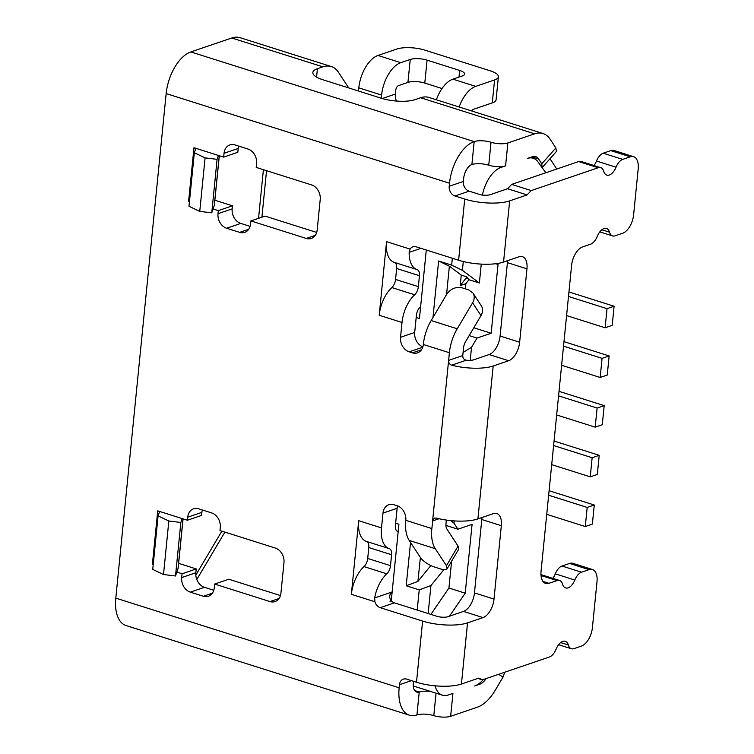 <?xml version="1.0" encoding="UTF-8"?>
<svg xmlns="http://www.w3.org/2000/svg" width="754" height="754" viewBox="0 0 754 754"><rect width="100%" height="100%" fill="white"/><g stroke="black" fill="none" stroke-linecap="round" stroke-linejoin="round"><path stroke-width="1.13" d="M607.027 308.659L605.123 327.773L612.201 325.36L614.105 306.247L607.027 308.659L568.488 296.473M614.105 306.247L568.94 291.958M605.123 327.773L566.584 315.577M430.826 565.557L417.914 581.428L406.208 585.754L419.233 589.873L417.216 610.061L394.417 602.851A8.077 6.362 -108.8 0 1 391.269 600.797L398.904 524.247L395.652 523.219L397.141 508.281L382.985 513.106L381.505 527.913L358.706 520.703L351.364 594.303A27.474 14.665 -72.4 0 1 363.993 566.603L386.783 573.822A8.077 4.317 -72.4 0 0 390.497 565.67L391.59 554.746L368.791 547.536L367.707 558.46A8.077 4.317 -72.4 0 1 363.993 566.603M406.208 585.754L410.534 542.437M397.603 505.915A12.121 9.538 -108.8 0 0 397.141 508.281M504.718 672.238L503.05 677.064L495.208 690.296A40.396 21.564 107.6 0 1 477.405 707.177L450.647 716.3L452.937 693.369L448.215 694.971A28.275 15.099 107.6 0 1 442.353 695.179A28.275 15.099 107.6 0 1 435.067 685.81M392.174 591.73A32.318 17.248 -72.4 0 1 391.882 592.05L391.279 592.719C389.328 594.972 389.205 597.498 390.902 600.307L389.969 601.24L391.298 600.476M594.265 505.02L592.361 524.124L585.283 526.537L587.187 507.423L594.265 505.02L549.101 490.722M497.188 263.514L498.026 264.447L491.156 333.249L476.999 338.075L471.523 347.33L470.223 360.365M454.191 520.891L453.965 523.163L457.923 529.195L472.079 524.379L465.218 593.181L449.469 616.197M478.62 683.906L479.695 684.246A16.154 8.624 107.6 0 0 486.141 678.572M479.695 684.246L474.718 685.942A28.275 15.099 107.6 0 0 483.352 679.524M545.811 172.76L537.941 161.837A28.275 15.099 107.6 0 0 533.229 158.246A28.275 15.099 107.6 0 0 527.366 158.444L532.352 156.747A16.154 8.624 -72.4 0 1 535.698 156.634A16.154 8.624 -72.4 0 1 538.573 158.953L531.994 156.87M542.088 167.586L541.777 163.835L538.573 158.953M316.576 77.106L317.415 68.727A24.241 7.502 5.7 0 0 312.835 72.497A24.241 7.502 5.7 0 0 322.797 79.736L381.42 98.274A24.241 7.502 5.7 0 0 415.115 99.632L420.647 97.747A40.396 21.564 107.6 0 1 429.017 97.464L543.003 133.524A40.396 21.564 107.6 0 1 550.203 139.32L555.858 147.954L556.414 151.488L542.324 167.369M543.003 133.524A40.396 21.564 107.6 0 0 534.633 133.816L507.876 142.94A12.121 3.751 5.7 0 1 491.024 142.261A12.121 3.751 -174.3 0 0 474.181 141.582L471.891 164.513A12.121 3.751 -174.3 0 1 488.733 165.192A12.121 3.751 5.7 0 0 498.375 166.691A12.121 3.751 5.7 0 0 505.585 165.871L507.876 142.94M498.375 166.691L500.863 167.482L505.585 165.871M500.863 167.482A28.275 15.099 107.6 0 0 482.381 195.192L482.767 195.06A8.077 2.498 -174.3 0 0 490.109 194.702L507.574 188.745L511.655 184.4L578.667 161.563L598.205 167.746L531.193 190.583L511.655 184.4M585.283 526.537L546.744 514.351M560.646 642.587L568.337 645.019A12.121 6.466 107.6 0 0 565.293 641.286A12.121 6.466 107.6 0 0 556.075 649.194A12.121 6.466 107.6 0 1 549.374 657.017L482.362 679.854L478.884 678.082L461.429 684.038L467.537 622.879L483.041 617.592L463.493 611.409L447.989 616.697A8.077 2.498 -174.3 0 1 436.764 616.244L417.216 610.061M563.53 346.161L602.069 358.357L609.147 355.945L607.243 375.049L600.165 377.462L561.617 365.275M609.147 355.945L563.973 341.647M600.165 377.462L602.069 358.357M432.984 317.462L438.621 260.978L449.375 266.209L461.26 275.078L460.204 285.606L465.868 283.674L465.35 288.857M449.375 266.209L446.547 294.56L431.165 320.544A32.931 17.578 -72.4 0 0 423.333 344.493A12.121 9.538 71.2 0 1 417.471 352.872A12.121 9.538 71.2 0 1 412.419 352.863L409.158 351.835A12.121 9.538 -108.8 0 1 400.534 337.283L402.014 322.476A27.474 14.665 -72.4 0 1 414.643 294.786A8.077 4.317 -72.4 0 0 418.357 286.633L419.441 275.71L396.642 268.499L395.558 279.423A8.077 4.317 -72.4 0 1 391.844 287.566L414.643 294.786M498.026 264.447L495.717 263.721M587.187 507.423L548.648 495.237M417.914 581.428L420.383 557.47A12.121 4.09 -149.4 0 0 434.351 566.97L440.864 569.025C444.191 570.033 446.274 569.958 447.094 568.799L446.434 565.717L435.275 548.676A32.931 17.578 -72.4 0 1 431.835 528.563L432.994 519.534L434.587 518.111L436.387 518.083A32.318 10 5.7 0 0 477.913 518.912L493.418 513.625A16.154 8.624 107.6 0 1 496.763 513.512A16.154 8.624 107.6 0 1 501.325 525.698L494.002 599.091A16.154 8.624 -72.4 0 1 483.041 617.592M391.288 600.787L389.969 601.24M443.852 569.694L430.939 585.547L419.233 589.873M558.563 395.85L597.111 408.046L604.19 405.633L559.016 391.345M604.19 405.633L602.276 424.747L595.198 427.16L556.659 414.964M595.198 427.16L597.111 408.046M551.702 464.652L590.241 476.848L597.319 474.436L599.223 455.322L554.058 441.033M590.241 476.848L592.144 457.735L599.223 455.322M553.606 445.539L592.144 457.735M426.283 249.998L419.441 318.508L416.189 317.481L416.397 315.332A8.077 4.317 -72.4 0 1 419.724 307.566A32.318 17.248 -72.4 0 0 420.638 306.576M422.862 346.859A12.121 9.538 -108.8 0 1 414.691 332.457L416.189 317.481M438.621 260.978L451.655 265.097L452.334 258.245M451.655 265.097L462.409 270.328L463.286 261.525M471.891 164.513A12.121 6.466 -72.4 0 0 463.663 178.396L463.361 181.45A8.077 6.362 -108.8 0 0 469.111 191.158L478.884 194.249A8.077 2.498 -174.3 0 0 481.193 194.815L482.381 195.192M430.939 585.547L428.149 613.52M430.892 614.387L448.932 588.026L451.608 561.183M465.218 593.181L448.932 588.026M463.097 352.382L471.523 347.33M476.999 338.075L469.158 335.596M450.647 520.599L453.965 523.163M445.934 525.406L457.923 529.195M491.156 333.249L473.804 327.764M481.259 264.117L479.374 283.004L462.409 270.328M479.374 283.004L468.95 279.706L465.868 283.674M468.95 279.706L466.745 276.822L461.26 275.078M466.745 276.822A16.154 12.714 71.2 0 1 465.51 278.763L460.204 285.606M568.337 645.019A12.121 6.466 107.6 0 0 571.381 648.751A12.121 6.466 107.6 0 0 573.888 648.657L581.457 646.084A16.154 8.624 -72.4 0 0 592.418 627.573L596.998 581.711A16.154 8.624 -72.4 0 0 592.427 569.515L572.889 563.332A16.154 8.624 -72.4 0 0 569.543 563.455L561.984 566.028A12.121 6.466 107.6 0 0 555.283 573.851L574.821 580.033A12.121 6.466 107.6 0 1 581.523 572.211L589.081 569.638A16.154 8.624 -72.4 0 1 592.427 569.515M507.546 260.677A16.154 8.624 -72.4 0 1 507.423 262.646L500.1 336.039A16.154 8.624 107.6 0 1 489.139 354.54L508.677 360.723L493.173 366.01A32.318 10 5.7 0 1 451.646 365.181C449.563 364.38 448.555 362.778 448.621 360.374L449.384 352.731A32.931 17.578 -72.4 0 1 457.216 328.782L431.165 320.544M540.957 574.614L559.515 580.476A12.121 6.466 107.6 0 1 562.559 584.209A12.121 6.466 107.6 0 0 565.613 587.941A12.121 6.466 107.6 0 0 574.821 580.033M559.515 580.476A12.121 6.466 107.6 0 0 557.008 580.571L548.978 583.304A16.154 8.624 -72.4 0 1 545.623 583.417A16.154 8.624 -72.4 0 1 541.061 571.23L571.589 265.436A16.154 8.624 -72.4 0 1 582.55 246.935L590.58 244.192A12.121 6.466 107.6 0 0 597.281 236.37A12.121 6.466 107.6 0 1 606.489 228.462A12.121 6.466 107.6 0 1 609.543 232.194A12.121 6.466 107.6 0 0 612.587 235.927A12.121 6.466 107.6 0 0 615.094 235.832L622.653 233.259A16.154 8.624 -72.4 0 0 633.624 214.758L638.195 168.887A16.154 8.624 -72.4 0 0 633.633 156.691A16.154 8.624 -72.4 0 0 630.287 156.813L622.729 159.386A12.121 6.466 107.6 0 0 616.027 167.209A12.121 6.466 107.6 0 1 606.81 175.117A12.121 6.466 107.6 0 1 603.765 171.394A12.121 6.466 107.6 0 0 600.721 167.661A12.121 6.466 107.6 0 0 598.205 167.746M419.441 275.71A8.077 4.317 -72.4 0 0 417.16 269.612A8.077 4.317 -72.4 0 1 417.16 269.612A27.474 14.665 -72.4 0 1 417.113 269.602A27.474 14.665 -72.4 0 1 409.158 252.373L410.101 249.112A8.077 6.362 71.2 0 1 412.909 246.831A8.077 6.362 71.2 0 1 416.283 246.841L458.621 260.234L464.728 199.075A32.318 10 5.7 0 0 509.657 200.884L527.112 194.928L531.193 190.583M458.621 260.234A32.318 10 5.7 0 0 503.549 262.043L519.054 256.756A16.154 8.624 -72.4 0 1 522.399 256.643A16.154 8.624 -72.4 0 1 526.961 268.829L519.638 342.222A16.154 8.624 107.6 0 1 508.677 360.723M398.15 531.796A32.318 17.248 107.6 0 0 397.386 531.372A8.077 4.317 107.6 0 1 395.435 525.406L395.652 523.219M413.475 681.267L413.305 682.954A12.121 6.466 -72.4 0 0 416.726 692.097A12.121 6.466 -72.4 0 0 419.233 692.012A12.121 3.751 -174.3 0 1 430.883 691.55M214.871 200.234L232.468 205.804L232.166 208.858L218.01 213.684L218.311 210.63L232.468 205.804M189.461 201.563A4.043 1.254 5.7 0 0 188.632 201.233L193.976 147.718L218.415 155.456L217.086 159.339L205.088 157.869L194.334 152.77L195.616 149.019A4.043 1.254 5.7 0 0 195.635 148.924A4.043 1.254 5.7 0 0 193.976 147.718L223.655 157.115L224.032 153.288A12.121 9.538 71.2 0 1 229.895 144.909A12.121 9.538 71.2 0 1 234.956 144.909L247.981 149.038A12.121 9.538 71.2 0 1 256.605 163.59L256.228 167.416L311.591 184.928A12.121 9.538 71.2 0 1 320.214 199.49L317.161 230.074A12.121 9.538 71.2 0 1 311.308 238.453A12.121 9.538 71.2 0 1 306.247 238.443L250.884 220.931L250.573 223.985A12.121 9.538 71.2 0 1 244.72 232.364A12.121 9.538 71.2 0 1 239.659 232.364L226.634 228.245L240.79 223.42A12.121 9.538 71.2 0 1 232.166 208.858M240.79 223.42L250.111 226.36M250.884 220.931L265.04 216.106L316.699 232.449M224.032 153.288L238.189 148.463A12.121 9.538 71.2 0 1 238.66 146.088M238.189 148.463L237.812 152.289L223.655 157.115M178.632 563.361L196.228 568.931L195.842 572.757L181.686 577.583L182.072 573.756L196.228 568.931M183.071 518.865L178.17 567.979A28.275 8.746 -174.3 0 1 178.029 568.601L175.503 575.99L180.847 522.475L168.839 521.005L158.086 515.896L159.367 512.145A4.043 1.254 5.7 0 0 159.386 512.06A4.043 1.254 5.7 0 0 157.727 510.854L187.407 520.241L187.718 517.187A12.121 9.538 71.2 0 1 193.58 508.809A12.121 9.538 71.2 0 1 198.632 508.809L211.657 512.927A12.121 9.538 71.2 0 1 220.281 527.489L219.98 530.543L275.342 548.064A12.121 9.538 71.2 0 1 283.975 562.616L280.922 593.2A12.121 9.538 71.2 0 1 275.059 601.579A12.121 9.538 71.2 0 1 270.007 601.579L214.636 584.058L214.259 587.884A12.121 9.538 71.2 0 1 208.396 596.263A12.121 9.538 71.2 0 1 203.344 596.263L190.31 592.135L204.466 587.309A12.121 9.538 71.2 0 1 195.842 572.757M204.466 587.309L213.787 590.259M214.636 584.058L228.792 579.232L280.45 595.575M187.718 517.187L201.874 512.362A12.121 9.538 71.2 0 1 202.345 509.987M201.874 512.362L201.563 515.416L187.407 520.241M219.31 155.739L214.409 204.852A28.275 8.746 -174.3 0 1 214.277 205.474L213.08 208.971L218.311 210.63M205.088 157.869L199.744 211.384L188.99 206.276L194.334 152.77M213.08 208.971L211.751 212.854L199.744 211.384M211.751 212.854L217.086 159.339M226.634 228.245A12.121 9.538 71.2 0 1 218.01 213.684M190.31 592.135A12.121 9.538 71.2 0 1 181.686 577.583M176.832 572.097L182.072 573.756M420.317 557.376L409.215 540.439A32.931 17.578 107.6 0 1 405.784 520.326A12.121 9.538 -108.8 0 0 397.16 505.764L393.899 504.737A12.121 9.538 -108.8 0 0 388.847 504.728A12.121 9.538 -108.8 0 0 382.985 513.106M402.014 322.476L379.215 315.266L386.557 241.666A27.474 14.665 -72.4 0 0 394.314 262.383A27.474 14.665 -72.4 0 0 394.351 262.401L417.085 269.593L394.314 262.383M464.728 199.075L454.954 195.983A8.077 6.362 -108.8 0 1 449.205 186.276L449.507 183.222A36.362 19.406 -72.4 0 1 474.181 141.582L190.828 51.941A36.362 19.406 -72.4 0 0 166.163 93.581L115.805 598.139A36.362 19.406 -72.4 0 0 126.069 625.566L409.413 715.207A36.362 19.406 -72.4 0 1 399.149 687.78L399.45 684.717A8.077 6.362 -108.8 0 1 403.362 679.137A8.077 6.362 -108.8 0 1 406.726 679.137L416.5 682.229A32.318 10 5.7 0 0 461.429 684.038M391.882 592.05L374.663 597.922L374.898 601.749A8.077 6.362 -108.8 0 0 380.261 607.677L422.608 621.07A32.318 10 5.7 0 0 467.537 622.879M168.839 521.005L163.505 574.52L152.742 569.411L158.086 515.896M175.503 575.99L163.505 574.52M153.213 564.689A4.043 1.254 5.7 0 0 152.393 564.369L157.727 510.854L182.176 518.582L180.847 522.475M379.215 315.266A27.474 14.665 -72.4 0 1 391.844 287.566M394.389 262.411A8.077 4.317 -72.4 0 1 396.642 268.499M391.59 554.746A8.077 4.317 -72.4 0 0 389.309 548.648A8.077 4.317 -72.4 0 1 389.309 548.648A27.474 14.665 -72.4 0 1 389.262 548.639A27.474 14.665 -72.4 0 1 381.505 527.913M374.663 597.922A27.474 14.665 -72.4 0 1 386.783 573.822M447.094 568.799L458.724 549.176L458.064 546.084L446.896 529.044A8.69 4.637 -72.4 0 1 445.991 523.738L446.359 520.072M600.721 167.661L581.183 161.479A12.121 6.466 107.6 0 0 578.667 161.563M593.954 165.522A12.121 6.466 107.6 0 0 596.489 161.026L616.027 167.209M630.287 156.813L610.749 150.63L603.191 153.203A12.121 6.466 107.6 0 0 596.489 161.026M610.749 150.63A16.154 8.624 -72.4 0 1 614.095 150.517L633.633 156.691M552.748 578.337A12.121 6.466 107.6 0 0 555.283 573.851M481.9 517.546A16.154 8.624 107.6 0 1 481.787 519.515L474.464 592.908A16.154 8.624 -72.4 0 1 463.493 611.409M489.139 354.54L473.635 359.828A8.077 2.498 -174.3 0 1 466.292 360.195C463.842 359.62 462.673 358.075 462.777 355.558L463.54 347.905A8.69 4.637 107.6 0 1 465.614 341.59L481.005 315.606C482.984 312.033 483.107 308.791 481.363 305.879L472.975 293.07L468.649 289.894L462.136 287.839A12.121 9.397 146.8 0 0 446.557 294.56M481.005 315.606L472.607 302.806L457.216 328.782M477.866 678.44L482.362 679.854M366.463 541.429L389.262 548.639L366.501 541.438A27.474 14.665 -72.4 0 1 366.463 541.429A27.474 14.665 -72.4 0 1 358.706 520.703M366.529 541.447A8.077 4.317 -72.4 0 1 368.791 547.536M414.719 690.579L419.233 692.012L416.943 714.943A12.121 3.751 -174.3 0 1 433.795 715.621A12.121 3.751 5.7 0 0 450.647 716.3M195.814 575.095L221.855 531.136M196.803 579.524L224.899 532.098M348.716 87.935L338.508 72.346A40.396 21.564 107.6 0 0 331.308 66.55L240.121 37.7A40.396 21.564 107.6 0 0 231.751 37.992L190.828 51.941M258.547 218.311L263.4 169.688M436.368 99.782A28.275 15.099 -72.4 0 1 452.9 79.161L462.343 75.947A12.121 3.751 5.7 0 0 464.624 74.052A12.121 3.751 5.7 0 0 459.648 70.442L427.075 60.141L424.785 83.072L442.014 88.52M459.167 106.993A28.275 15.099 -72.4 0 1 475.699 86.371L494.577 79.943A20.198 6.249 5.7 0 0 498.385 76.795A20.198 6.249 5.7 0 0 490.091 70.763L424.954 50.16A20.198 6.249 5.7 0 0 396.868 49.029L377.99 55.466A28.275 15.099 -72.4 0 0 358.81 87.85L358.489 91.027M396.434 101.064A12.121 9.538 -108.8 0 1 395.379 94.061L395.765 90.235A4.043 2.158 -72.4 0 1 398.498 85.607L407.942 82.393A12.121 3.751 -174.3 0 1 424.785 83.072M471.655 110.951A4.043 2.158 -72.4 0 1 473.408 109.311L492.287 102.874A20.198 6.249 5.7 0 0 496.104 99.726L498.385 76.795M381.288 98.237L381.609 95.061A28.275 15.099 -72.4 0 1 400.789 62.676L377.99 55.466M261.911 217.171L266.548 170.677M427.075 60.141A12.121 3.751 -174.3 0 0 410.233 59.462L400.789 62.676M317.415 68.727L322.938 66.842A40.396 21.564 107.6 0 1 331.308 66.55M556.763 169.028L550.005 158.717M416.943 714.943A36.362 19.406 -72.4 0 1 409.413 715.207M527.112 194.928L507.574 188.745M472.607 302.806C474.596 299.225 474.718 295.983 472.975 293.07M498.517 674.349L503.05 677.064M541.777 163.835L555.858 147.954M467.744 278L465.51 278.763M477.913 518.912L493.173 366.01M503.549 262.043L509.657 200.884M500.1 336.039L519.638 342.222M526.961 268.829L507.423 262.646M214.277 205.474L219.244 155.72M405.784 520.326L431.835 528.563M439.045 518.724L432.598 520.92L448.621 360.374L462.777 355.558M449.384 352.731L423.333 344.493M410.101 249.112L386.557 241.666M449.507 183.222L166.163 93.581M399.149 687.78L115.805 598.139M416.5 682.229L422.608 621.07M374.898 601.749L351.364 594.303M212.392 593.172L203.344 596.263M279.055 598.487L270.007 601.579M178.029 568.601L182.996 518.846M409.158 252.373L421.005 248.33M414.691 332.457L400.534 337.283M446.434 565.717L458.064 546.084M481.787 519.515L501.325 525.698M494.002 599.091L474.464 592.908M466.292 360.195L451.646 365.181M409.215 540.439L435.275 548.676M367.707 558.46L390.497 565.67M463.361 181.45L449.205 186.276M411.448 680.626L399.45 684.717M433.795 715.621L436.038 693.18M475.699 86.371L452.9 79.161M492.287 102.874L494.577 79.943M381.609 95.061L358.81 87.85M395.379 94.061L382.25 98.529M410.233 59.462L407.942 82.393M458.979 77.087L459.648 70.442M231.751 37.992L322.938 66.842M420.647 97.747L534.633 133.816M488.733 165.192L491.024 142.261M394.417 602.851L380.261 607.677M603.191 153.203L622.729 159.386M601.852 229.763L609.543 232.194M548.978 583.304L542.955 581.4M541.023 575.509L557.008 580.571M589.081 569.638L569.543 563.455M561.984 566.028L581.523 572.211M469.111 191.158L454.954 195.983M412.419 352.863L421.477 349.781M395.558 279.423L418.357 286.633M422.758 347.208L409.158 351.835M248.716 229.282L239.659 232.364M315.304 235.361L306.247 238.443M530.496 157.379L533.229 158.246M413.258 685.97L442.353 695.179M558.601 644.708L571.381 648.751M599.807 231.883L612.587 235.927"/></g></svg>

